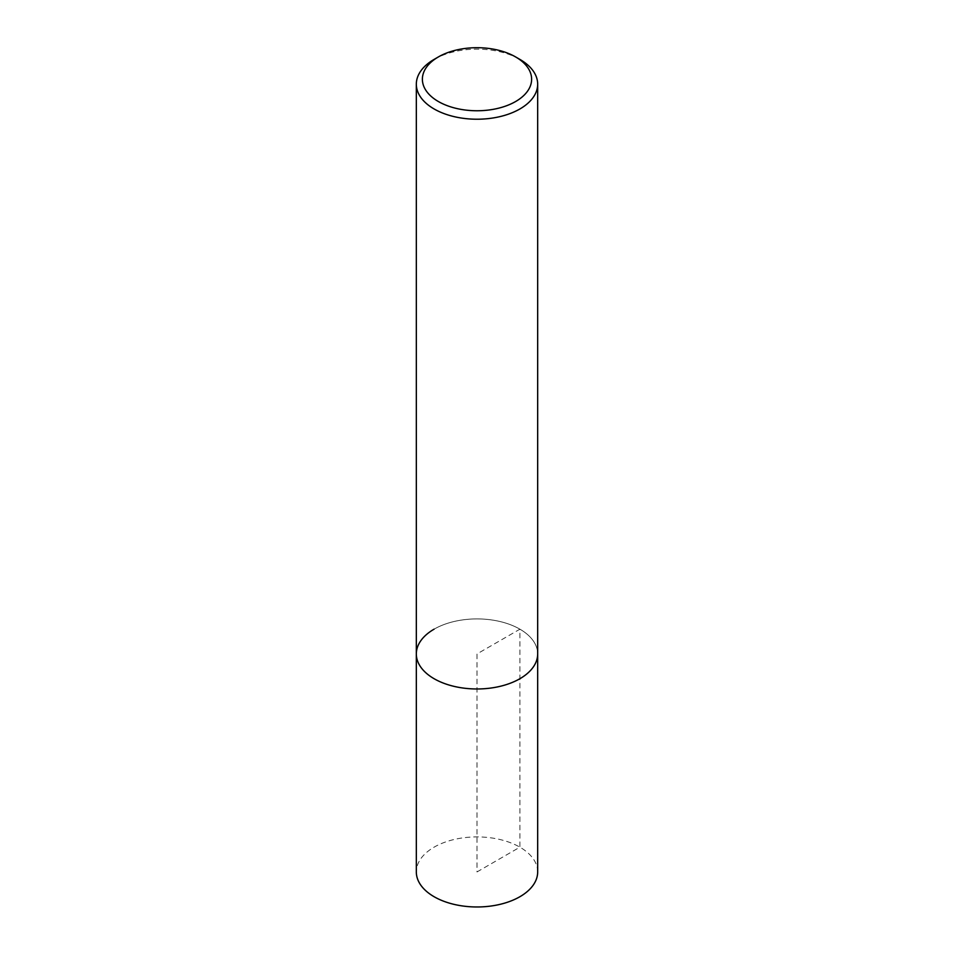 <?xml version="1.0" encoding="UTF-8"?>
<svg xmlns="http://www.w3.org/2000/svg" width="954" height="954" viewBox="0 0 954 954"><rect width="100%" height="100%" fill="white"/><g stroke="black" fill="none" stroke-linecap="round" stroke-linejoin="round"><path stroke-width="0.72" stroke-dasharray="4.77 3.58" d="M537.674 871.944A60.674 35.036 0 0 0 500.218 839.58A60.674 35.036 0 0 0 434.094 847.164A60.674 35.036 0 0 0 416.326 871.944M434.094 629.175A60.674 35.036 180 0 1 500.218 621.579A60.674 35.036 180 0 1 537.674 653.943A60.674 35.036 0 0 0 500.218 621.579A60.674 35.036 0 0 0 434.094 629.175A60.674 35.036 0 0 0 416.326 653.943M434.094 59.41A60.674 35.036 180 0 1 519.906 59.41M477 871.944L519.906 847.164L519.906 629.175L477 653.943L477 871.944"/><path stroke-width="1.43" d="M416.326 84.179A60.674 35.036 180 0 1 434.094 59.41L438.387 56.93A54.616 31.53 180 0 1 515.613 56.93L519.906 59.41A60.674 35.036 180 0 1 537.674 84.179A60.674 35.036 180 0 1 519.906 108.959A60.674 35.036 180 0 1 453.782 116.555A60.674 35.036 180 0 1 416.326 84.179L416.326 871.944A60.674 35.036 0 0 0 453.782 904.309A60.674 35.036 0 0 0 519.906 896.712A60.674 35.036 0 0 0 537.674 871.944L537.674 653.943A60.674 35.036 180 0 1 519.906 678.711A60.674 35.036 180 0 1 453.782 686.308A60.674 35.036 180 0 1 416.326 653.943A60.674 35.036 180 0 1 434.094 629.175M434.094 59.41L438.387 56.93A54.616 31.53 180 0 0 438.387 101.529A54.616 31.53 180 0 0 515.613 101.529A54.616 31.53 180 0 0 515.613 56.93M416.326 653.943A60.674 35.036 0 0 0 453.782 686.308A60.674 35.036 0 0 0 519.906 678.711A60.674 35.036 0 0 0 537.674 653.943L537.674 84.179"/></g></svg>
